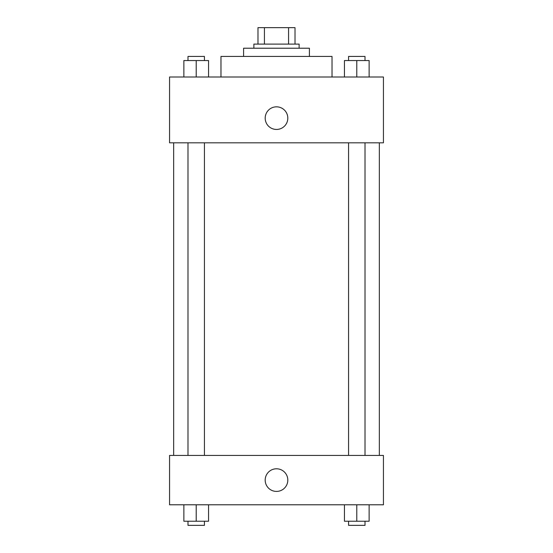 <?xml version="1.0" encoding="UTF-8"?>
<svg xmlns="http://www.w3.org/2000/svg" width="553" height="553" viewBox="0 0 553 553"><rect width="100%" height="100%" fill="white"/><g stroke="black" fill="none" stroke-linecap="round" stroke-linejoin="round"><path stroke-width="0.83" d="M264.431 44.102L264.431 27.65L257.988 27.65L257.988 44.102L257.988 27.65M264.431 27.65L295.012 27.65L295.012 44.102M288.569 44.102L288.569 27.65M253.875 48.215L253.875 44.102L299.125 44.102L299.125 48.215M243.596 56.441L243.596 48.215L309.404 48.215L309.404 56.441M220.972 77.005L220.972 56.441L332.028 56.441L332.028 77.005M169.557 77.005L383.443 77.005L383.443 142.819L169.557 142.819L169.557 77.005M265.191 118.142A11.309 11.309 0 0 1 282.154 108.347A11.309 11.309 0 0 1 282.154 127.937A11.309 11.309 0 0 1 265.191 118.142M169.557 455.423L383.443 455.423L383.443 504.785L169.557 504.785L169.557 455.423M276.5 491.417A11.309 11.309 0 0 1 266.705 474.446A11.309 11.309 0 0 1 286.295 474.446A11.309 11.309 0 0 1 276.5 491.417M344.45 504.785L344.45 521.237L369.127 521.237L369.127 504.785L369.127 521.237M356.789 521.237L356.789 504.785M365.015 521.237L365.015 525.35L348.563 525.35L348.563 521.237M183.873 504.785L183.873 521.237L208.55 521.237L208.55 504.785L208.55 521.237M196.211 521.237L196.211 504.785M204.437 521.237L204.437 525.35L187.985 525.35L187.985 521.237M344.45 77.005L344.45 60.553L369.127 60.553L369.127 77.005L369.127 60.553M356.789 77.005L356.789 60.553M365.015 60.553L365.015 56.441L348.563 56.441L348.563 60.553M183.873 77.005L183.873 60.553L208.55 60.553L208.55 77.005L208.55 60.553M196.211 77.005L196.211 60.553M204.437 60.553L204.437 56.441L187.985 56.441L187.985 60.553M379.33 455.423L379.33 142.819M173.67 455.423L173.67 142.819M348.563 142.819L348.563 455.423M365.015 142.819L365.015 455.423M204.437 455.423L204.437 142.819M187.985 455.423L187.985 142.819"/></g></svg>

